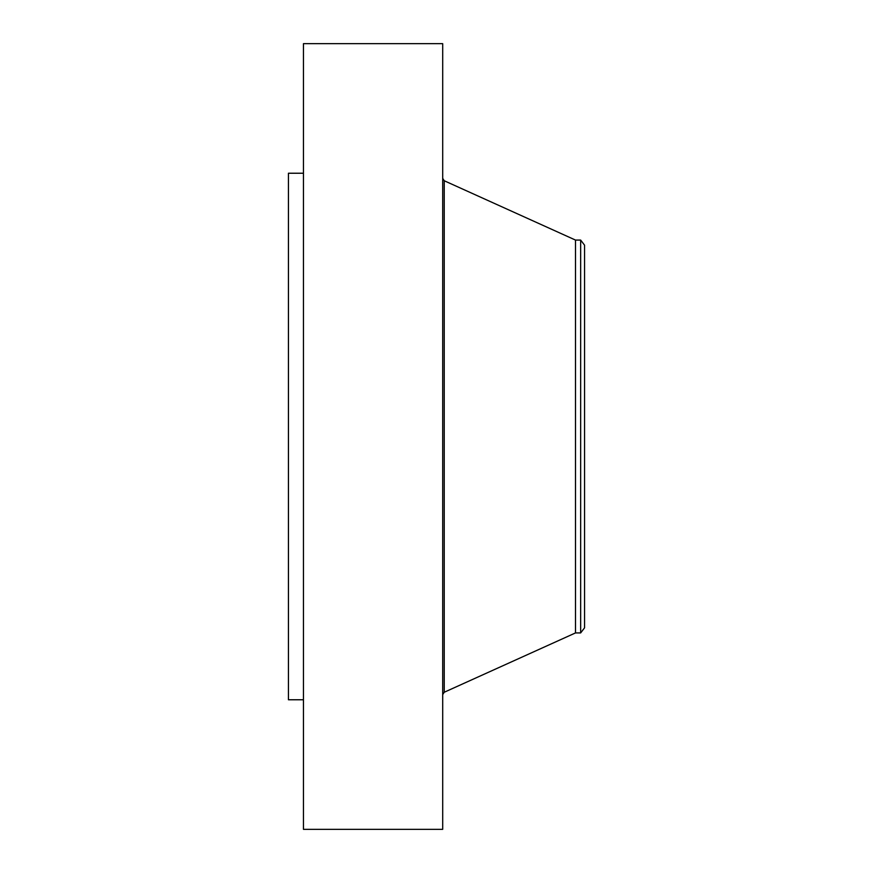 <?xml version="1.0" encoding="UTF-8"?>
<svg xmlns="http://www.w3.org/2000/svg" width="873" height="873" viewBox="0 0 873 873"><rect width="100%" height="100%" fill="white"/><g stroke="black" fill="none" stroke-linecap="round" stroke-linejoin="round"><path stroke-width="1.31" d="M303.455 829.35L303.455 43.65L442.698 43.65L442.698 829.35L303.455 829.35M303.455 699.764L288.439 699.764L288.439 173.236L303.455 173.236M584.561 245.171L584.561 627.829L580.654 632.925L580.654 240.075L584.561 245.171M580.654 632.925L575.503 632.925L575.503 240.075L444.237 180.755L442.698 178.365M575.503 632.925L444.237 692.245L444.237 180.755M580.654 240.075L575.503 240.075M444.237 692.245L442.698 694.635"/></g></svg>
